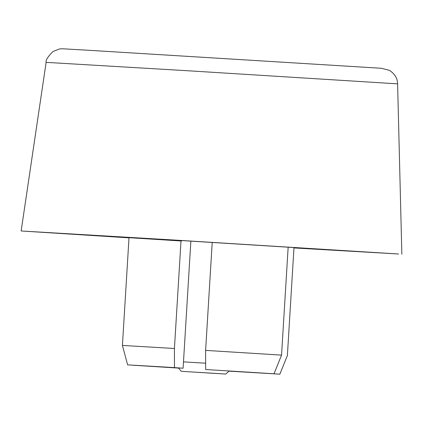 <?xml version="1.0" encoding="UTF-8"?>
<svg xmlns="http://www.w3.org/2000/svg" width="423" height="423" viewBox="0 0 423 423"><rect width="100%" height="100%" fill="white"/><g stroke="black" fill="none" stroke-linecap="round" stroke-linejoin="round"><path stroke-width="0.63" d="M199.46 372.404L225.374 374.017L181.335 371.331L178.332 367.931M229.155 371.034L225.75 374.048L207.63 372.975M183.482 361.871L205.631 363.209M293.99 247.481L287.386 355.526L279.857 374.175L229.033 371.14M229.086 371.098L233.655 371.309M233.655 371.362L279.857 374.175M274.025 373.768L205.641 369.512L274.025 373.768L281.554 355.119L288.158 247.117M281.554 355.119L205.615 350.392L205.641 369.512M212.214 242.437L205.615 350.392M128.999 237.848L21.15 230.974L176.502 240.174L398.603 254.001L293.964 247.936M181.562 241.004L71.91 234.078L185.834 240.824L348.711 250.966L293.969 247.841M190.868 241.131L183.096 368.216L174.456 367.613L174.429 348.494L181.033 240.534M174.429 348.494L122.421 345.432L127.624 364.859L174.456 367.613M129.031 237.388L122.421 345.432M183.096 368.216L127.624 364.859M178.469 368.084L133.478 365.266L178.39 367.999M21.15 230.974L46.128 62.361L189.557 70.858L397.604 83.86L401.85 254.26M46.128 62.361C45.462 60.436 47.73 56.83 52.933 51.537L59.49 48.973C65.428 48.619 56.73 48.582 85.197 50.067L381.477 68.288L389.398 70.34C394.77 73.814 397.504 78.318 397.604 83.86"/></g></svg>
